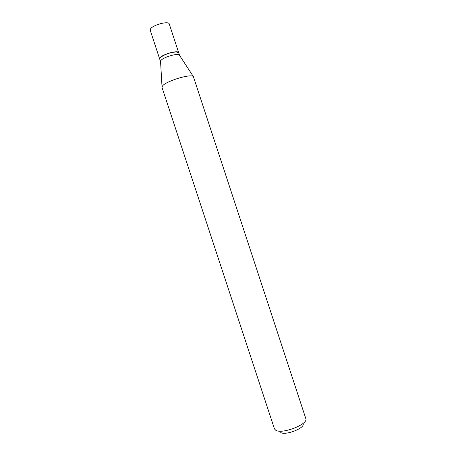 <?xml version="1.0" encoding="UTF-8"?>
<svg xmlns="http://www.w3.org/2000/svg" width="456" height="456" viewBox="0 0 456 456"><rect width="100%" height="100%" fill="white"/><g stroke="black" fill="none" stroke-linecap="round" stroke-linejoin="round"><path stroke-width="0.68" d="M159.668 58.972L159.891 58.009C161.806 54.418 178.359 49.778 178.701 52.719L169.267 23.997C168.766 20.56 152.15 25.08 150.394 29.15L150.218 30.261L159.691 59.041M179.601 55.467L178.746 52.85L176.324 51.956C170.823 52.297 165.756 53.962 161.128 56.954L159.936 58.146L159.714 59.109L160.575 61.725M179.59 55.415L179.333 55.056C177.515 52.902 162.535 57.467 160.786 60.722L160.558 61.674M178.091 52.252L176.181 51.876C170.755 52.212 165.762 53.854 161.202 56.8L159.879 58.237M303.132 423.863C305.035 428.098 285.484 435.714 280.742 432.55M305.811 418.585L305.833 418.654C308.518 424.188 282.025 434.5 275.766 430.282L274.466 428.891L162.017 87.444L162.427 86.11C165.374 81.293 190.728 73.484 193.355 76.562L305.811 418.585M179.333 55.056L193.355 76.562M160.546 61.235L162.022 86.862"/></g></svg>
